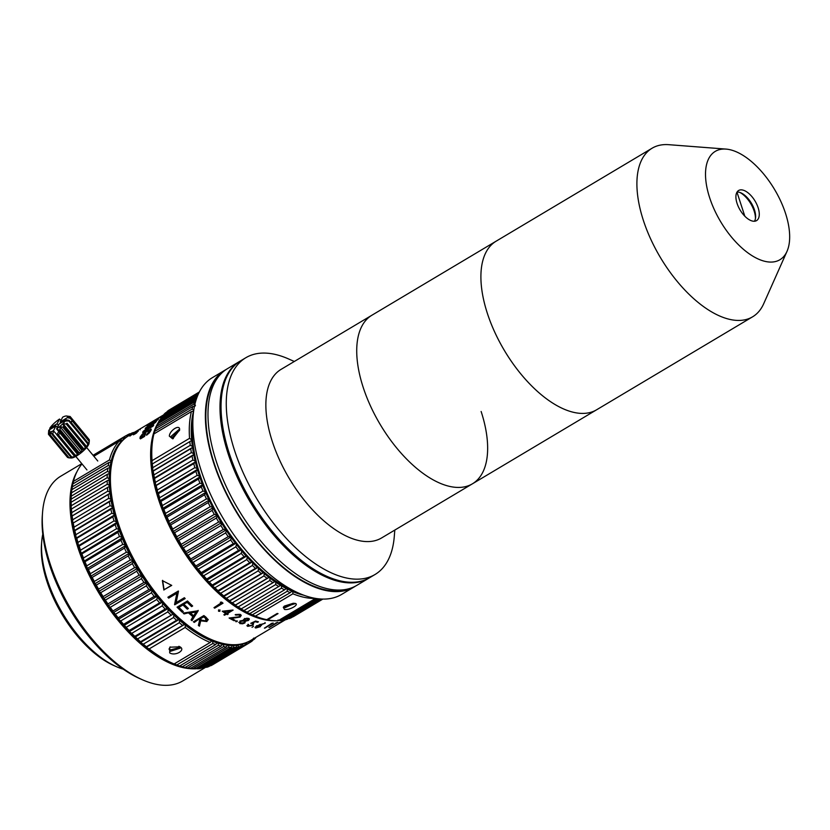 <?xml version="1.0" encoding="UTF-8"?>
<svg xmlns="http://www.w3.org/2000/svg" width="830" height="830" viewBox="0 0 830 830"><rect width="100%" height="100%" fill="white"/><g stroke="black" fill="none" stroke-linecap="round" stroke-linejoin="round"><path stroke-width="1.25" d="M210.291 639.079A118.472 58.961 -120.8 0 1 209.969 638.934A118.472 58.961 -120.8 0 1 118.213 523.813A118.472 58.961 -120.8 0 1 110.629 472.26A118.472 58.961 -120.8 0 1 110.66 471.907M139.99 428.975L143.694 426.776A119.167 59.314 59.2 0 0 143.134 427.128L128.878 435.594A119.167 59.314 59.2 0 0 110.681 471.554A119.167 59.314 59.2 0 0 118.317 523.419A119.167 59.314 59.2 0 0 210.623 639.225A119.167 59.314 59.2 0 0 250.899 640.324L278.558 623.849M225.802 613.64L223.872 614.791A119.167 59.314 59.2 0 0 224.536 615.227L226.466 614.076A119.167 59.314 59.2 0 0 227.327 614.625L228.188 614.117A119.167 59.314 59.2 0 1 227.327 613.567L233.106 610.123A119.167 59.314 59.2 0 1 232.971 610.029L222.253 611.233A119.167 59.314 59.2 0 0 225.802 613.64L225.76 613.09A118.472 58.961 59.2 0 1 222.907 611.171M229.09 611.108L230.242 610.424L224.401 611.098A118.472 58.961 59.2 0 0 225.096 611.565M224.287 614.542A118.472 58.961 59.2 0 0 224.494 614.677L226.424 613.526A118.472 58.961 59.2 0 0 227.285 614.076L227.71 613.816M232.11 610.133L227.285 613.017A118.472 58.961 59.2 0 0 227.752 613.318M219.929 609.884L219.857 610.755L218.539 610.714L218.612 609.853M218.612 610.372L219.94 610.413L219.857 611.285L218.539 611.243L218.612 610.372M220.915 602.186A118.472 58.961 59.2 0 0 221.517 602.663L221.143 602.891M214.379 607.415A118.472 58.961 59.2 0 0 214.69 607.664L222.668 602.902M221.496 603.171A119.167 59.314 59.2 0 1 220.344 602.248L221.641 602.092A119.167 59.314 59.2 0 0 223.021 603.192L214.669 608.172A119.167 59.314 59.2 0 1 213.995 607.643L221.517 602.663M240.098 617.064L231.539 618.412A119.167 59.314 59.2 0 0 234.963 620.228L234.112 620.736A119.167 59.314 59.2 0 1 229.101 618.018L239.372 616.763L239.476 614.916L235.834 615.113A119.167 59.314 59.2 0 1 235.17 614.74L240.368 614.418L241.24 615.404L240.098 617.064L240.005 616.483L239.175 616.877M241.136 615.113L240.005 616.483M231.539 618.412L231.466 617.842M231.508 617.862A118.472 58.961 59.2 0 0 232.39 618.35M239.995 615.362L239.393 614.335L235.762 614.542A118.472 58.961 59.2 0 1 235.668 614.49M229.931 617.966A118.472 58.961 59.2 0 0 234.008 620.155L234.382 619.927M239.476 614.916L239.393 614.335M235.834 615.113L235.762 614.542M235.917 620.996L235.824 621.701L235.917 620.996L237.214 620.871L237.131 621.566L235.824 621.701L235.72 621.11M245.628 620.612L244.871 622.967L242.599 623.787L239.787 623.579L239.922 620.985L243.636 620.249L244.362 618.734L248.616 618.36L249.394 619.107L248.471 620.456L248.191 619.927M249.259 618.817L248.326 619.854M240.648 623.071L244.217 622.728L244.228 620.985L240.555 621.286L240.648 623.071M244.767 621.338L243.636 620.238M240.513 622.469L240.555 621.286M244.093 620.384L244.228 620.985M244.995 619.024L245.068 620.466L247.859 620.197L247.724 618.858L244.995 619.024M244.871 618.433L244.933 619.865M247.724 619.595L246.946 618.08M242.453 623.185L238.76 622.355M245.576 620.508L244.643 622.407M243.636 620.249L243.512 619.647M279.461 623.309L285.364 619.782L280.042 622.936L279.679 622.344M280.53 622.625L281.266 622.147M280.032 622.905L279.191 623.444L278.828 622.853M279.191 623.444L285.312 619.803M281.412 622.095L281.059 621.494M276.432 623.05A119.167 59.314 59.2 0 1 275.55 623.216L276.743 622.645A119.167 59.314 59.2 0 0 277.801 622.438L269.439 627.418A119.167 59.314 59.2 0 1 268.93 627.522L276.328 622.842M271.908 623.672A119.167 59.314 59.2 0 1 270.974 623.724L272.188 623.195A119.167 59.314 59.2 0 0 273.309 623.112L264.946 628.092A119.167 59.314 59.2 0 1 264.407 628.134L271.784 623.372M259.697 624.886L260.475 625.779L259.479 624.865L265.247 623.174L260.143 624.98L259.925 624.347M260.143 624.98L261.564 625.343M260.682 624.388L260.361 626.692L255.765 628.009L255.121 627.273M260.911 625.021L260.361 626.692M259.479 624.865L256.314 626.193L255.765 628.009L255.08 627.636M259.738 626.671L259.925 625.509L256.875 626.308L256.657 627.501L259.738 626.671M255.91 626.463L256.657 627.501M256.657 625.685L256.875 626.308M256.273 627.387L255.547 627.376M265.247 623.174L265.019 622.542M246.998 625.799L247.745 626.36L247.983 624.316A119.167 59.314 59.2 0 0 248.616 624.513L248.647 625.862L252.507 625.052L252.694 623.517L250.733 623.33L255.63 621.048A119.167 59.314 59.2 0 0 258.452 621.805L257.591 622.313A119.167 59.314 59.2 0 1 255.256 621.701L252.683 622.905L253.658 623.04L253.088 625.218L247.745 626.36L246.998 625.457M171.53 585.306L164.091 589.736L162.618 580.357M163.894 590.068L162.39 580.647L171.737 585.399L164.091 589.736M178.492 591.199L176.147 602.611L184.364 597.714A119.167 59.314 59.2 0 0 185.173 598.565L174.736 604.79A119.167 59.314 59.2 0 1 174.549 604.593L176.873 593.253L168.677 598.139A119.167 59.314 59.2 0 1 167.888 597.237L178.336 591.012A119.167 59.314 59.2 0 0 178.492 591.199M168.2 597.04A118.472 58.961 59.2 0 0 168.832 597.766L176.873 593.253M184.966 598.347L174.85 604.375A118.472 58.961 59.2 0 1 174.674 604.178L177.039 592.879M184.032 604.333A119.167 59.314 59.2 0 0 188.379 608.535L187.31 609.178A119.167 59.314 59.2 0 1 182.963 604.966L178.938 607.363A119.167 59.314 59.2 0 0 183.295 611.575L182.216 612.208A119.167 59.314 59.2 0 1 177.049 607.176L187.497 600.951A119.167 59.314 59.2 0 0 192.664 605.983L191.595 606.626A119.167 59.314 59.2 0 1 187.248 602.414L184.136 603.898A118.472 58.961 59.2 0 0 184.364 604.126M177.392 606.979A118.472 58.961 59.2 0 0 182.299 611.752L183.025 611.326M188.109 608.286L187.383 608.722A118.472 58.961 59.2 0 1 183.067 604.541L179.041 606.938A118.472 58.961 59.2 0 0 179.28 607.166M192.394 605.734L191.668 606.17A118.472 58.961 59.2 0 1 187.352 601.989L184.136 603.898M188.887 612.716L184.073 613.92A119.167 59.314 59.2 0 1 183.171 613.09L198.007 610.776A119.167 59.314 59.2 0 0 198.131 610.88L191.989 620.653A119.167 59.314 59.2 0 1 191.076 619.927L193.079 616.306A118.472 58.961 59.2 0 1 188.887 612.716L184.136 613.453A118.472 58.961 59.2 0 1 183.658 613.017M188.825 613.183A119.167 59.314 59.2 0 0 193.048 616.804M195.735 612.084L190.412 612.467A118.472 58.961 59.2 0 0 190.859 612.872M191.294 619.574A118.472 58.961 59.2 0 0 192.01 620.145L198.173 610.392M208.164 619.471L206.929 620.996L200.808 620.321L199.418 626.173L200.808 620.321M194.262 622.427L199.096 619.035L194.262 622.427A119.167 59.314 59.2 0 1 193.421 621.784L203.869 615.559A119.167 59.314 59.2 0 0 205.747 616.981L208.195 619.74L206.929 620.996M199.657 619.989L198.38 625.447A119.167 59.314 59.2 0 0 199.418 626.173M206.794 619.585L205.394 617.634A118.472 58.961 59.2 0 1 203.651 616.327L200.538 618.692M199.096 619.035A118.472 58.961 59.2 0 0 199.771 619.553M198.495 625.011A118.472 58.961 59.2 0 0 199.397 625.633M206.95 621.535L200.808 620.85M199.086 619.553A119.167 59.314 59.2 0 0 199.771 620.072M253.42 626.474L252.03 627.304L253.42 626.474M248.471 620.456L245.711 621.11M279.451 620.404A119.167 59.314 -120.8 0 1 278.475 620.529M275.218 620.757A119.167 59.314 -120.8 0 1 158.53 499.453A119.167 59.314 -120.8 0 1 158.385 422.325M151.911 447.318A118.472 58.961 59.2 0 0 159.474 499.224A118.472 58.961 59.2 0 0 251.552 614.49M247.247 612.063L247.61 612.602A119.167 59.314 -120.8 0 0 251.874 614.625A119.167 59.314 -120.8 0 0 252.32 614.823L290.22 592.651A120.568 60.009 -120.8 0 1 287.242 591.251L249.747 613.598A120.568 60.009 59.2 0 0 252.725 614.999A118.472 58.961 59.2 0 0 253.202 615.186L255.401 616.151A120.568 60.009 59.2 0 0 266.752 619.688L277.199 613.463A120.568 60.009 59.2 0 0 278.04 613.629L267.592 619.854A120.568 60.009 59.2 0 0 278.081 620.757L315.576 598.409A120.568 60.009 -120.8 0 1 292.897 593.792L292.803 591.614A119.167 59.314 59.2 0 0 303.853 595.235M153.872 474.936L191.367 452.589A120.568 60.009 -120.8 0 1 190.724 448.76L153.228 471.108A120.568 60.009 59.2 0 0 153.872 474.936L154.546 478.464A120.568 60.009 59.2 0 0 155.407 482.386L192.902 460.038A120.568 60.009 -120.8 0 1 192.041 456.106L154.546 478.464M148.176 425.572L147.999 425.313A119.167 59.314 59.2 0 0 147.169 426.174L157.617 419.949A119.167 59.314 59.2 0 1 158.437 419.088L147.927 425.385M147.024 425.686L147.346 426.309M139.793 429.183L140.166 429.774L139.793 429.183L131.368 434.982C129.366 436.113 128.847 436.238 129.843 435.377L134.792 432.139A119.167 59.314 59.2 0 0 134.284 432.503L139.284 429.546A119.167 59.314 59.2 0 1 139.793 429.183M135.446 433.644L135.051 433.063L138.33 431.081A119.167 59.314 59.2 0 0 137.884 431.538L134.74 433.385L135.134 433.955M136.577 432.99L133.433 434.827A119.167 59.314 59.2 0 1 133.723 434.484L137.002 432.492A119.167 59.314 59.2 0 0 136.577 432.99M154.463 421.578L154.079 420.986L149.981 423.487A119.167 59.314 59.2 0 0 149.099 424.255L161.342 416.515A119.167 59.314 59.2 0 1 163.489 414.99L153.052 421.215A119.167 59.314 59.2 0 0 152.077 421.868L156.413 419.285A119.167 59.314 59.2 0 0 155.2 420.188L154.079 420.986M155.573 420.769L155.2 420.188M157.098 419.845L156.714 419.254L159.962 417.334A119.167 59.314 59.2 0 1 161.124 416.473L157.814 418.455A119.167 59.314 59.2 0 0 156.714 419.254M160.346 417.926L159.962 417.334M155.407 421.069L155.023 420.488M145.188 428.529L152.834 423.974L143.289 431.278A119.167 59.314 59.2 0 0 142.625 432.368L153.062 426.143A119.167 59.314 59.2 0 1 153.726 425.064L146.09 429.598L155.635 422.314A119.167 59.314 59.2 0 1 156.393 421.35L145.956 427.575A119.167 59.314 59.2 0 0 145.188 428.529M153.249 424.535L152.834 423.974L153.239 424.545M153.654 423.788L152.99 424.182M146.993 429.764L150.894 426.745M146.516 430.137L146.09 429.598M146.267 429.826L144.223 431.413M143.704 431.818L143.289 431.278M149.711 430.978L150.064 431.704L149.089 433.136L147.47 434.474L147.035 433.976A119.167 59.314 59.2 0 0 146.547 435.242L149.317 432.918L151.039 430.345L150.832 428.986L151.268 429.504L145.489 432.461M142.853 434.547L142.418 434.028L140.228 436.891L139.959 438.385L140.633 438.769L144.544 436.435A119.167 59.314 59.2 0 1 145.665 433.644L144.358 434.422A119.167 59.314 59.2 0 0 143.735 435.926L141.401 436.902L143.019 434.277L147.543 431.237L149.39 430.448L149.628 431.195L147.035 433.976M146.371 431.901L145.935 431.382L142.418 434.028M151.185 429.141L145.935 431.382M145.229 434.671L144.794 434.93A118.472 58.961 59.2 0 0 144.171 436.424L142.086 437.669L142.054 436.57M141.94 435.491L140.405 438.883M154.048 420.592L155.438 419.762M163.116 415.187L141.37 428.156M129.843 435.377L130.217 435.968M134.792 432.139L135.166 432.741M134.284 432.503L134.647 433.094M201.856 620.207L206.11 620.944L205.394 618.153A119.167 59.314 59.2 0 1 203.641 616.846L200.155 618.921L201.856 620.207M230.284 610.973L224.432 611.637A119.167 59.314 59.2 0 0 226.652 613.131L230.284 610.973M190.35 612.945A119.167 59.314 59.2 0 0 193.681 615.798L196.025 612.032L190.35 612.945M369.277 577.919A126.181 62.8 -120.8 0 1 368.759 578.24A126.181 62.8 -120.8 0 1 228.375 454.456A126.181 62.8 -120.8 0 1 239.559 361.465A126.181 62.8 -120.8 0 1 240.088 361.164M239.559 361.465L227.544 368.624A126.181 62.8 59.2 0 0 216.36 461.615A126.181 62.8 59.2 0 0 356.755 585.399L368.759 578.24M348.652 588.812A125.475 62.458 -120.8 0 1 214.171 463.254A125.475 62.458 -120.8 0 1 220.687 374.133M355.427 586.146A126.181 62.8 -120.8 0 1 354.14 586.955A126.181 62.8 -120.8 0 1 213.746 463.171A126.181 62.8 -120.8 0 1 224.94 370.18A126.181 62.8 -120.8 0 1 226.258 369.433M224.94 370.18L212.397 377.65A126.181 62.8 59.2 0 0 193.141 415.726A126.181 62.8 59.2 0 0 201.213 470.641A126.181 62.8 59.2 0 0 298.956 593.253A126.181 62.8 59.2 0 0 341.607 594.425L354.14 586.955M298.956 593.253L291.87 590.13A118.472 58.961 -120.8 0 1 200.103 475.009A118.472 58.961 -120.8 0 1 192.519 423.445L193.141 415.726M123.857 539.874A52.529 26.145 -120.8 0 1 124.417 540.32M156.673 594.436A52.529 26.145 -120.8 0 1 156.797 595.131M293.146 616.773A120.568 60.009 59.2 0 0 293.924 616.317L322.829 599.094L292.917 616.742M321.967 599.063L289.172 618.609A120.568 60.009 59.2 0 0 291.288 617.717L322.548 599.084M288.487 618.506L289.172 618.609M320.027 598.959L284.898 619.896A120.568 60.009 59.2 0 0 287.17 619.294L321.169 599.032M283.819 619.678L284.898 619.896M317.195 598.648L280.343 620.612A120.568 60.009 59.2 0 0 282.76 620.311L318.782 598.845M278.009 620.041L280.343 620.612M247.61 612.602L249.747 613.598M243.999 610.517A120.568 60.009 59.2 0 0 247.018 612.198L284.524 589.85A120.568 60.009 -120.8 0 1 281.495 588.169L243.999 610.517L241.914 609.479A119.167 59.314 -120.8 0 0 246.697 612.135L247.018 612.198M238.189 606.927A120.568 60.009 59.2 0 0 241.24 608.878L278.735 586.52A120.568 60.009 -120.8 0 1 275.685 584.569L238.189 606.927L236.166 605.848A119.167 59.314 -120.8 0 0 240.991 608.929L241.24 608.878M232.338 602.829A120.568 60.009 59.2 0 0 235.409 605.039L272.904 582.691A120.568 60.009 -120.8 0 1 269.843 580.481L232.338 602.829L230.387 601.719A119.167 59.314 -120.8 0 0 235.232 605.215L236.166 605.848M226.497 598.254A120.568 60.009 59.2 0 0 229.557 600.713L267.063 578.365A120.568 60.009 -120.8 0 1 263.992 575.906L226.497 598.254L224.619 597.133A119.167 59.314 -120.8 0 0 229.454 601.013L230.387 601.719M220.687 593.232A120.568 60.009 59.2 0 0 223.727 595.919L261.222 573.572A120.568 60.009 -120.8 0 1 258.182 570.884L220.687 593.232L218.871 592.101A119.167 59.314 -120.8 0 0 223.685 596.355L224.619 597.133M214.929 587.785A120.568 60.009 59.2 0 0 217.937 590.69L255.433 568.342A120.568 60.009 -120.8 0 1 252.434 565.438L214.929 587.785L213.206 586.654A119.167 59.314 -120.8 0 0 217.958 591.251L218.871 592.101M217.937 590.69L217.958 591.251M209.274 581.944A120.568 60.009 59.2 0 0 212.231 585.057L249.726 562.699A120.568 60.009 -120.8 0 1 246.769 559.586L209.274 581.944L207.625 580.813A119.167 59.314 -120.8 0 0 212.293 585.741L213.206 586.654M212.231 585.057L212.293 585.741M203.734 575.73A120.568 60.009 59.2 0 0 206.618 579.029L244.113 556.681A120.568 60.009 -120.8 0 1 241.229 553.382L203.734 575.73L202.167 574.619A119.167 59.314 -120.8 0 0 206.732 579.838L207.625 580.813M206.618 579.029L206.732 579.838M198.339 569.183A120.568 60.009 59.2 0 0 201.151 572.659L238.646 550.311A120.568 60.009 -120.8 0 1 235.834 546.835L198.339 569.183L196.866 568.104A119.167 59.314 -120.8 0 0 201.306 573.592L202.167 574.619M201.151 572.659L201.306 573.592M193.131 562.346A120.568 60.009 59.2 0 0 195.839 565.967L233.334 543.619A120.568 60.009 -120.8 0 1 230.626 539.998L193.131 562.346L191.751 561.298A119.167 59.314 -120.8 0 0 196.025 567.025L196.866 568.104M195.839 565.967L196.025 567.025M188.12 555.239A120.568 60.009 59.2 0 0 190.724 558.995L228.219 536.647A120.568 60.009 -120.8 0 1 225.625 532.891L188.12 555.239L186.833 554.243A119.167 59.314 -120.8 0 0 190.942 560.177L191.751 561.298M190.724 558.995L190.942 560.177M183.357 547.914A120.568 60.009 59.2 0 0 185.827 551.784L223.322 529.426A120.568 60.009 -120.8 0 1 220.853 525.556L183.357 547.914L182.154 546.97A119.167 59.314 -120.8 0 0 186.065 553.081L186.833 554.243M185.827 551.784L186.065 553.081M178.834 540.392A120.568 60.009 59.2 0 0 181.168 544.356L218.674 522.008A120.568 60.009 -120.8 0 1 216.34 518.045L178.834 540.392L177.734 539.51A119.167 59.314 -120.8 0 0 181.428 545.777L182.154 546.97M181.168 544.356L181.428 545.777M174.611 532.736A120.568 60.009 59.2 0 0 176.79 536.771L214.285 514.413A120.568 60.009 -120.8 0 1 212.107 510.388L174.611 532.736L173.605 531.926A119.167 59.314 -120.8 0 0 177.049 538.297L177.734 539.51M176.79 536.771L177.049 538.297M170.679 524.965A120.568 60.009 59.2 0 0 172.702 529.052L210.198 506.705A120.568 60.009 -120.8 0 1 208.174 502.617L170.679 524.965L169.766 524.238A119.167 59.314 -120.8 0 0 172.962 530.692L173.605 531.926M172.702 529.052L172.962 530.692M167.079 517.132A120.568 60.009 59.2 0 0 168.926 521.25L206.421 498.903A120.568 60.009 -120.8 0 1 204.574 494.784L167.079 517.132L166.259 516.488A119.167 59.314 -120.8 0 0 169.185 522.983L169.766 524.238M168.926 521.25L169.185 522.983M163.821 509.278A120.568 60.009 59.2 0 0 165.481 513.397L202.987 491.049A120.568 60.009 -120.8 0 1 201.317 486.93L163.821 509.278L163.095 508.728A119.167 59.314 -120.8 0 0 165.73 515.233L166.259 516.488M165.481 513.397L165.73 515.233M160.927 501.445A120.568 60.009 59.2 0 0 162.4 505.553L199.895 483.195A120.568 60.009 -120.8 0 1 198.422 479.097L160.927 501.445L160.294 500.988A119.167 59.314 -120.8 0 0 162.618 507.472L163.095 508.728M162.4 505.553L162.618 507.472M158.406 493.674A120.568 60.009 59.2 0 0 159.682 497.741L197.177 475.383A120.568 60.009 -120.8 0 1 195.901 471.315L158.406 493.674L157.866 493.311A119.167 59.314 -120.8 0 0 159.568 498.83L160.294 500.988M156.279 485.996A120.568 60.009 59.2 0 0 157.347 490.001L194.843 467.653A120.568 60.009 -120.8 0 1 193.774 463.648L155.822 485.747A119.167 59.314 -120.8 0 0 157.503 492.086L157.866 493.311M157.347 490.001L157.503 492.086M155.407 482.386L155.532 484.544A119.167 59.314 -120.8 0 1 154.173 478.329M153.944 477.146A119.167 59.314 -120.8 0 1 152.938 471.087L153.228 471.108M152.326 463.97A120.568 60.009 59.2 0 0 152.751 467.684L190.246 445.337A120.568 60.009 -120.8 0 1 189.831 441.622L152.108 464.074A119.167 59.314 -120.8 0 0 152.772 469.946L152.938 471.087M152.751 467.684L152.772 469.946M179.384 430.189L172.318 437.296L172.505 438.541M179.488 430.625L178.948 429.546L171.156 436.321L171.8 438.199L173.325 438.593M169.33 436.144C169.6 430.127 180.463 423.653 179.56 430.054L172.661 438.821L169.33 436.144M189.551 438.323A120.568 60.009 -120.8 0 1 191.398 411.597L153.903 433.945A120.568 60.009 59.2 0 0 152.056 445.565A120.568 60.009 59.2 0 0 152.046 460.671L189.551 438.323L192.114 440.222L152.108 464.074M152.046 460.671L152.015 462.974A119.167 59.314 -120.8 0 1 151.942 446.965L152.056 445.565M191.398 411.597L193.566 411.058A119.167 59.314 59.2 0 0 191.606 439.371M152.015 462.974L152.533 463.814M189.831 441.622L191.699 440.481A119.167 59.314 59.2 0 0 192.363 446.343L190.246 445.337M192.363 446.343L192.902 447.173L153.311 470.766M190.724 448.76L192.529 447.495A119.167 59.314 59.2 0 0 193.535 453.554L191.367 452.589M193.535 453.554L194.096 454.352L154.515 477.945M192.041 456.106L193.763 454.726A119.167 59.314 59.2 0 0 195.112 460.94L192.902 460.038M155.532 484.544L155.822 485.747M195.112 460.94L195.704 461.708L156.113 485.311M193.774 463.648L195.403 462.154A119.167 59.314 59.2 0 0 197.094 468.494L194.843 467.653M197.094 468.494L197.706 469.23L158.115 492.823M195.901 471.315L197.447 469.718A119.167 59.314 59.2 0 0 199.459 476.15L197.177 475.383M199.459 476.15L200.092 476.845L160.501 500.438M198.422 479.097L199.885 477.395A119.167 59.314 59.2 0 0 202.209 483.88L199.895 483.195M200.092 476.845L199.885 477.395M202.209 483.88L202.852 484.533L163.261 508.126M201.317 486.93L202.686 485.135A119.167 59.314 59.2 0 0 205.311 491.64L202.987 491.049M202.852 484.533L202.686 485.135M205.311 491.64L205.965 492.252L166.374 515.845M204.574 494.784L205.85 492.896A119.167 59.314 59.2 0 0 208.766 499.39L206.421 498.903M205.965 492.252L205.85 492.896M208.766 499.39L209.43 499.961L169.839 523.554M208.174 502.617L209.357 500.635A119.167 59.314 59.2 0 0 212.553 507.099L210.198 506.705M209.43 499.961L209.357 500.635M212.553 507.099L213.206 507.607L173.626 531.2M212.107 510.388L213.186 508.334A119.167 59.314 59.2 0 0 216.64 514.704L214.285 514.413M213.206 507.607L213.186 508.334M216.64 514.704L217.294 515.16L177.713 538.753M216.34 518.045L217.325 515.918A119.167 59.314 59.2 0 0 221.019 522.184L218.674 522.008M217.294 515.16L217.325 515.918M221.019 522.184L221.672 522.578L182.081 546.182M220.853 525.556L221.745 523.377A119.167 59.314 59.2 0 0 225.656 529.488L223.322 529.426M221.672 522.578L221.745 523.377M225.656 529.488L226.3 529.831L186.709 553.423M225.625 532.891L226.424 530.65A119.167 59.314 59.2 0 0 230.522 536.585L228.219 536.647M226.3 529.831L226.424 530.65M230.522 536.585L231.165 536.865L191.574 560.468M230.626 539.998L231.331 537.705A119.167 59.314 59.2 0 0 235.616 543.432L233.334 543.619M231.165 536.865L231.331 537.705M235.616 543.432L196.648 567.253M235.834 546.835L236.457 544.511A119.167 59.314 59.2 0 0 240.887 550L238.646 550.311M236.239 543.65L236.457 544.511M240.887 550L201.908 573.748M241.229 553.382L241.758 551.027A119.167 59.314 59.2 0 0 246.323 556.245L244.113 556.681M241.499 550.155L241.758 551.027M246.323 556.245L207.324 579.931M246.769 559.586L247.216 557.221A119.167 59.314 59.2 0 0 251.884 562.138L249.726 562.699M246.904 556.339L247.216 557.221M251.884 562.138L212.854 585.773M252.434 565.438L252.787 563.062A119.167 59.314 59.2 0 0 257.539 567.658L255.433 568.342M252.445 562.169L252.787 563.062M257.539 567.658L218.487 591.219M258.182 570.884L258.462 568.509A119.167 59.314 59.2 0 0 263.276 572.752L261.222 573.572M258.078 567.616L258.462 568.509M263.276 572.752L224.193 596.251M263.992 575.906L264.199 573.54A119.167 59.314 59.2 0 0 269.045 577.421L267.063 578.365M263.774 572.659L264.199 573.54M269.045 577.421L229.931 600.858M269.843 580.481L269.978 578.126A119.167 59.314 59.2 0 0 274.823 581.623L272.904 582.691M269.511 577.255L269.978 578.126M274.823 581.623L235.668 604.987M275.685 584.569L275.757 582.255A119.167 59.314 59.2 0 0 280.582 585.337L278.735 586.52M275.259 581.394L275.757 582.255M280.582 585.337L281.505 585.887A119.167 59.314 59.2 0 0 286.288 588.543L284.524 589.85M241.457 608.743L241.914 609.479M281.495 588.169L281.505 585.887M286.288 588.543L287.201 589.01A119.167 59.314 59.2 0 0 291.911 591.23L290.22 592.651M287.242 591.251L287.201 589.01M291.911 591.23L292.803 591.614M292.897 593.792L255.401 616.151M266.679 619.657L267.592 619.854M267.519 619.823L277.946 613.609M294.743 603.337C300.367 604.053 289.535 610.527 284.514 609.438L283.279 607.259L295.48 603.566M283.86 606.533L285.064 607.695L294.505 603.296M284.348 606.087L293.426 603.213M159.879 499.743A119.167 59.314 -120.8 0 1 159.568 498.83M170.741 409.065L199.366 391.957M199.325 392.03L169.019 410.103A120.568 60.009 59.2 0 0 167.162 411.462L199.138 392.403M167.162 411.462L166.975 411.981M198.847 392.974L165.564 412.821A120.568 60.009 59.2 0 0 163.894 414.45L198.432 393.877M163.894 414.45L163.593 415.394M197.965 394.904L162.472 416.058A120.568 60.009 59.2 0 0 160.989 417.967L197.405 396.273M160.989 417.967L160.356 420.291M196.855 397.695L159.744 419.824A120.568 60.009 59.2 0 0 158.457 421.993L195.963 399.635A120.568 60.009 -120.8 0 1 196.523 398.649M158.457 421.993L157.918 424.338M194.894 401.72L157.399 424.068A120.568 60.009 59.2 0 0 156.32 426.485L193.826 404.137A120.568 60.009 -120.8 0 1 194.894 401.72L195.59 401.627M195.455 405.258L193.826 404.137M156.32 426.485L155.864 428.851M192.944 406.441L155.449 428.788A120.568 60.009 59.2 0 0 154.588 431.434L192.083 409.086A120.568 60.009 -120.8 0 1 192.944 406.441L195.154 406.026M154.588 431.434L154.214 433.82M193.795 410.217L192.083 409.086M255.899 637.347L255.765 637.751A120.568 60.009 -120.8 0 1 254.094 639.38L252.673 640.221M254.094 639.38L253.845 638.042M253.306 638.498L252.486 640.729A120.568 60.009 -120.8 0 1 250.629 642.078L248.886 643.115M250.629 642.078L250.37 640.625M210.799 665.712A120.568 60.009 59.2 0 0 212.833 664.643L248.865 643.167A120.568 60.009 -120.8 0 1 246.832 644.225L210.374 665.65M249.778 640.967L248.865 643.167M246.832 644.225L246.572 642.669A119.167 59.314 59.2 0 0 249.778 640.999M245.929 642.7L244.923 645.055A120.568 60.009 -120.8 0 1 242.723 645.833L206.691 667.31A120.568 60.009 59.2 0 0 208.88 666.542L244.923 645.055M205.83 667.154L206.691 667.31M242.723 645.833L242.464 644.163A119.167 59.314 59.2 0 0 245.929 642.949M202.292 668.347A120.568 60.009 59.2 0 0 204.637 667.87L240.669 646.394A120.568 60.009 -120.8 0 1 238.324 646.871L202.292 668.347L201.057 668.067M241.8 643.904L240.669 646.394M238.324 646.871L238.075 645.107A119.167 59.314 59.2 0 0 241.779 644.36M238.075 645.107L237.473 644.578M237.411 644.578L236.135 647.161A120.568 60.009 -120.8 0 1 233.655 647.338L197.623 668.814A120.568 60.009 59.2 0 0 200.103 668.638L236.135 647.161M195.299 668.202L197.623 668.814M233.655 647.338L233.417 645.481A119.167 59.314 59.2 0 0 237.339 645.201M233.417 645.481L232.774 644.858L231.352 647.359A120.568 60.009 -120.8 0 1 228.748 647.234L192.705 668.71A120.568 60.009 59.2 0 0 195.32 668.835L231.352 647.359M190.402 668.015L192.705 668.71M228.748 647.234L228.53 645.284A119.167 59.314 59.2 0 0 232.649 645.481M228.53 645.284L227.897 644.62L226.331 646.985A120.568 60.009 -120.8 0 1 223.612 646.56L187.58 668.036A120.568 60.009 59.2 0 0 190.298 668.461L226.331 646.985M185.308 667.258L187.58 668.036M223.612 646.56L223.426 644.537A119.167 59.314 59.2 0 0 227.721 645.201M223.426 644.537L222.803 643.821L221.112 646.041A120.568 60.009 -120.8 0 1 218.3 645.315L182.258 666.801A120.568 60.009 59.2 0 0 185.069 667.517L221.112 646.041M179.944 665.847L182.258 666.801M218.3 645.315L218.145 643.219A119.167 59.314 59.2 0 0 222.585 644.36M218.145 643.219L217.543 642.472L215.707 644.526A120.568 60.009 -120.8 0 1 212.812 643.52L176.78 664.996A120.568 60.009 59.2 0 0 179.674 666.013L215.707 644.526M174.373 663.803L176.78 664.996M212.812 643.52L212.698 641.351A119.167 59.314 59.2 0 0 217.273 642.96M212.698 641.351L212.117 640.573L210.156 642.472A120.568 60.009 -120.8 0 1 185.173 627.459L149.141 648.946A120.568 60.009 59.2 0 0 172.526 663.263A120.568 60.009 59.2 0 0 174.124 663.948L210.156 642.472M72.812 483.973A120.568 60.009 59.2 0 0 72.241 486.93L108.284 465.454A120.568 60.009 -120.8 0 1 108.844 462.497L72.812 483.973M108.844 462.497L110.992 461.916A119.167 59.314 59.2 0 0 110.1 466.585L108.284 465.454M107.516 471.378A120.568 60.009 -120.8 0 1 107.869 468.224L71.826 489.7A120.568 60.009 59.2 0 0 71.484 492.854L107.516 471.378L109.415 472.498A119.167 59.314 59.2 0 1 109.965 467.508L110.1 466.585M107.869 468.224L109.965 467.508M71.276 495.801A120.568 60.009 59.2 0 0 71.152 499.131L107.184 477.655A120.568 60.009 -120.8 0 1 107.309 474.314L71.224 496.205A119.167 59.314 -120.8 0 0 71.027 501.476L71.152 499.131M107.309 474.314L109.342 473.484A119.167 59.314 59.2 0 0 109.155 478.754L107.184 477.655M107.278 484.264A120.568 60.009 -120.8 0 1 107.174 480.757L71.141 502.233A120.568 60.009 59.2 0 0 71.235 505.74L107.278 484.264L109.301 485.332A119.167 59.314 59.2 0 1 109.145 479.792L109.155 478.754M107.174 480.757L109.145 479.792M71.432 508.987A120.568 60.009 59.2 0 0 71.754 512.639L107.786 491.163A120.568 60.009 -120.8 0 1 107.464 487.511L71.245 509.143A119.167 59.314 -120.8 0 0 71.754 514.911L71.754 512.639M107.464 487.511L109.373 486.422A119.167 59.314 59.2 0 0 109.882 492.19L107.786 491.163M108.73 498.311A120.568 60.009 -120.8 0 1 108.18 494.535L72.148 516.011A120.568 60.009 59.2 0 0 72.687 519.788L108.73 498.311L110.867 499.297A119.167 59.314 59.2 0 1 110.017 493.321L109.882 492.19M108.18 494.535L110.017 493.321M73.279 523.274A120.568 60.009 59.2 0 0 74.046 527.164L110.079 505.678A120.568 60.009 -120.8 0 1 109.321 501.797L72.947 523.191L111.428 500.106L110.867 499.297M109.321 501.797L111.064 500.469A119.167 59.314 59.2 0 0 112.268 506.611L110.079 505.678M111.843 513.231A120.568 60.009 -120.8 0 1 110.867 509.257L74.835 530.733A120.568 60.009 59.2 0 0 75.81 534.707L111.843 513.231L114.073 514.102A119.167 59.314 59.2 0 1 112.538 507.804L112.268 506.611M110.867 509.257L112.538 507.804M116.273 521.707L114.001 520.918A120.568 60.009 -120.8 0 1 112.818 516.872L114.405 515.316A119.167 59.314 59.2 0 0 116.273 521.707L116.667 522.952A119.167 59.314 59.2 0 0 118.856 529.416L116.553 528.7A120.568 60.009 -120.8 0 1 115.173 524.612L116.667 522.952M81.869 553.901A120.568 60.009 59.2 0 0 83.446 558.019L119.489 536.543A120.568 60.009 -120.8 0 1 117.902 532.424L81.869 553.901L81.184 553.392L119.489 530.09L118.856 529.416M117.902 532.424L119.313 530.661A119.167 59.314 59.2 0 0 121.813 537.166L119.489 536.543M122.778 544.397A120.568 60.009 -120.8 0 1 121.004 540.278L84.971 561.754A120.568 60.009 59.2 0 0 86.735 565.873L122.778 544.397L125.112 544.926A119.167 59.314 59.2 0 1 122.321 538.421L121.813 537.166M121.004 540.278L122.321 538.421M88.426 569.598A120.568 60.009 59.2 0 0 90.366 573.696L126.399 552.22A120.568 60.009 -120.8 0 1 124.459 548.122L88.426 569.598L87.638 568.239L125.766 545.518L125.112 544.926M124.459 548.122L125.683 546.182A119.167 59.314 59.2 0 0 128.754 552.655L126.399 552.22M130.362 559.98A120.568 60.009 -120.8 0 1 128.245 555.924L92.213 577.4A120.568 60.009 59.2 0 0 94.319 581.457L130.362 559.98L132.707 560.312A119.167 59.314 59.2 0 1 129.366 553.901L128.754 552.655M128.245 555.924L129.366 553.901M96.311 585.109A120.568 60.009 59.2 0 0 98.573 589.103L134.616 567.627A120.568 60.009 -120.8 0 1 132.344 563.632L96.311 585.109L95.243 583.521L133.371 560.8L132.707 560.312M132.344 563.632L133.371 561.537A119.167 59.314 59.2 0 0 136.96 567.855L134.616 567.627M139.15 575.128A120.568 60.009 -120.8 0 1 136.743 571.216L100.7 592.693A120.568 60.009 59.2 0 0 103.117 596.604L139.15 575.128L141.484 575.242A119.167 59.314 59.2 0 1 137.676 569.058L136.96 567.855M136.743 571.216L137.676 569.058M105.358 600.111A120.568 60.009 59.2 0 0 107.91 603.918L143.943 582.442A120.568 60.009 -120.8 0 1 141.401 578.635L105.358 600.111L104.009 598.337L142.138 575.605L141.484 575.242M141.401 578.635L142.241 576.414A119.167 59.314 59.2 0 0 146.256 582.432L143.943 582.442M148.964 589.528A120.568 60.009 -120.8 0 1 146.308 585.845L110.266 607.321A120.568 60.009 59.2 0 0 112.932 611.005L148.964 589.528L151.257 589.393A119.167 59.314 59.2 0 1 147.055 583.573L146.256 582.432M146.308 585.845L147.055 583.573M115.391 614.283A120.568 60.009 59.2 0 0 118.161 617.821L154.193 596.345A120.568 60.009 -120.8 0 1 151.434 592.807L115.391 614.283L113.762 612.364L151.89 589.642L151.257 589.393M151.434 592.807L152.087 590.493A119.167 59.314 59.2 0 0 156.455 596.085L154.193 596.345M159.599 602.86A120.568 60.009 -120.8 0 1 156.746 599.478L120.703 620.965A120.568 60.009 59.2 0 0 123.566 624.336L159.599 602.86L161.819 602.476A119.167 59.314 59.2 0 1 157.306 597.144L156.455 596.085M156.746 599.478L157.306 597.144M126.181 627.324A120.568 60.009 59.2 0 0 129.117 630.52L165.149 609.044A120.568 60.009 -120.8 0 1 162.224 605.838L126.181 627.324L124.293 625.332L161.819 602.476M162.224 605.838L162.701 603.483A119.167 59.314 59.2 0 0 167.328 608.535L165.149 609.044M170.824 614.854A120.568 60.009 -120.8 0 1 167.836 611.855L131.794 633.332A120.568 60.009 59.2 0 0 134.782 636.33L172.951 614.221A119.167 59.314 59.2 0 1 168.231 609.479L167.328 608.535M167.836 611.855L168.231 609.479M137.51 638.955A120.568 60.009 59.2 0 0 140.54 641.746L176.583 620.269A120.568 60.009 -120.8 0 1 173.553 617.479L137.51 638.955L135.373 636.942L172.951 614.221M173.553 617.479L173.864 615.103A119.167 59.314 59.2 0 0 178.657 619.502L176.583 620.269M182.393 625.249A120.568 60.009 -120.8 0 1 179.342 622.687L143.31 644.173A120.568 60.009 59.2 0 0 146.36 646.726L184.405 624.367A119.167 59.314 59.2 0 1 179.581 620.321L178.657 619.502M179.342 622.687L179.581 620.321M172.526 663.263L171.239 662.693A119.167 59.314 -120.8 0 1 147.211 647.825L149.141 648.946M185.173 627.459L185.339 625.104L184.405 624.367M147.211 647.825L146.775 646.954L184.893 624.233M146.36 646.726L146.288 647.089A119.167 59.314 -120.8 0 1 141.453 643.043L143.31 644.173M141.453 643.043L141.048 642.161L179.176 619.439M140.54 641.746L140.529 642.233A119.167 59.314 -120.8 0 1 135.736 637.824M141.048 642.161L140.529 642.233M173.864 615.103L173.501 614.21M134.782 636.33L134.823 636.942A119.167 59.314 -120.8 0 1 130.103 632.201L131.794 633.332M135.373 636.942L134.823 636.942M130.103 632.201L129.781 631.319L167.899 608.598M129.117 630.52L129.2 631.257A119.167 59.314 -120.8 0 1 124.573 626.204M129.781 631.319L129.2 631.257M162.701 603.483L162.421 602.601M123.566 624.336L123.691 625.208A119.167 59.314 -120.8 0 1 119.188 619.865L120.703 620.965M124.293 625.332L123.691 625.208M119.188 619.865L118.939 619.004L157.067 596.272M118.161 617.821L118.327 618.817A119.167 59.314 -120.8 0 1 113.959 613.214M118.939 619.004L118.327 618.817M152.087 590.493L151.89 589.642M112.932 611.005L113.129 612.115A119.167 59.314 -120.8 0 1 108.927 606.294L110.266 607.321M113.762 612.364L113.129 612.115M108.927 606.294L108.782 605.464L146.9 582.743M107.91 603.918L108.139 605.153A119.167 59.314 -120.8 0 1 104.113 599.136M108.782 605.464L108.139 605.153M142.241 576.414L142.138 575.605M103.117 596.604L103.366 597.963A119.167 59.314 -120.8 0 1 99.548 591.78L100.7 592.693M104.009 598.337L103.366 597.963M99.548 591.78L99.496 591.002L137.614 568.28M98.573 589.103L98.832 590.576A119.167 59.314 -120.8 0 1 95.253 584.258M99.496 591.002L98.832 590.576M133.371 561.537L133.371 560.8M94.319 581.457L94.589 583.034A119.167 59.314 -120.8 0 1 91.248 576.622L92.213 577.4M95.243 583.521L94.589 583.034M91.248 576.622L91.29 575.916L129.407 553.195M90.366 573.696L90.626 575.377A119.167 59.314 -120.8 0 1 87.555 568.903M91.29 575.916L90.626 575.377M125.683 546.182L125.766 545.518M86.735 565.873L86.984 567.658A119.167 59.314 -120.8 0 1 84.193 561.142L84.971 561.754M87.638 568.239L86.984 567.658M84.193 561.142L122.456 537.799M83.446 558.019L83.685 559.897A119.167 59.314 -120.8 0 1 81.184 553.392M84.328 560.52L83.685 559.897M119.313 530.661L119.489 530.09M115.173 524.612L79.13 546.088A120.568 60.009 59.2 0 0 80.52 550.176L116.553 528.7M80.52 550.176L80.738 552.137A119.167 59.314 -120.8 0 1 78.539 545.673L79.13 546.088M81.371 552.811L80.738 552.137M78.539 545.673L116.895 522.423M112.818 516.872L76.785 538.348A120.568 60.009 59.2 0 0 77.968 542.395L114.001 520.918M77.968 542.395L78.155 544.439A119.167 59.314 -120.8 0 1 76.277 538.037L76.785 538.348M78.767 545.154L78.155 544.439M114.405 515.316L114.073 514.102M76.277 538.037L114.675 514.849M75.81 534.707L75.955 536.823A119.167 59.314 -120.8 0 1 74.41 530.536L74.835 530.733M76.557 537.57L75.955 536.823M74.41 530.536L112.849 507.4M74.046 527.164L74.15 529.332A119.167 59.314 -120.8 0 1 72.947 523.191M74.721 530.121L74.15 529.332M72.687 519.788L72.75 522.018A119.167 59.314 -120.8 0 1 71.888 516.042L72.148 516.011M73.299 522.838L72.75 522.018M71.888 516.042L110.411 493.03M72.283 515.752L71.754 514.911M109.373 486.422L109.301 485.332M71.235 505.74L71.183 508.053A119.167 59.314 -120.8 0 1 71.027 502.524L71.141 502.233M71.65 508.863L71.183 508.053M71.359 502.109L71.027 501.476M109.342 473.484L109.415 472.498M71.484 492.854L71.287 495.22A119.167 59.314 -120.8 0 1 71.307 495.033A119.167 59.314 -120.8 0 1 71.307 494.95M71.307 495.033L71.287 495.22A118.472 58.961 59.2 0 0 144.181 645.584A118.472 58.961 59.2 0 0 170.918 662.548M72.241 486.93L72.086 489.544M110.992 461.916L111.552 461.937L111.199 461.055L109.456 459.924A120.568 60.009 -120.8 0 1 113.409 449.435A120.568 60.009 -120.8 0 1 119.178 441.155L93.842 456.261M81.994 463.929A120.568 60.009 59.2 0 0 73.424 481.4L109.456 459.924M73.424 481.4L73.071 483.776M119.178 441.155L121.502 441.176A119.167 59.314 59.2 0 0 115.308 449.85A119.167 59.314 59.2 0 0 111.199 461.055M93.51 455.857L120.682 439.661A120.568 60.009 -120.8 0 1 122.435 438.147L93.251 455.535M122.083 441.135L120.682 439.661M122.435 438.147L124.77 438.271A119.167 59.314 59.2 0 0 122.01 440.668M125.361 438.053L124.106 436.891A120.568 60.009 -120.8 0 1 125.859 435.76A120.568 60.009 -120.8 0 1 126.036 435.657L128.38 435.906M93.116 455.369L124.106 436.891M128.256 435.978A119.167 59.314 59.2 0 0 125.33 437.856M126.181 435.677L127.862 434.671A120.568 60.009 -120.8 0 1 129.957 433.727L132.312 434.08M128.992 435.574L127.862 434.671M132.966 433.841L131.929 433.001A120.568 60.009 -120.8 0 1 134.18 432.357L134.284 432.368M130.559 433.82L131.929 433.001M110.587 472.789A117.487 58.474 59.2 0 0 118.068 524.373A117.487 58.474 59.2 0 0 209.492 638.726M185.339 625.104A119.167 59.314 59.2 0 0 211.816 640.999M179.923 646.809C186.138 650.004 175.306 656.478 169.694 652.899L169.797 647.203L179.923 646.809L178.875 646.29M170.264 646.902L169.113 649.309L170.524 651.27L180.276 648.137L178.907 646.311M169.164 648.604L170.378 649.869L180.069 647.462M42.776 534.178A89.028 44.312 59.2 0 0 41.728 541.399A89.028 44.312 59.2 0 0 96.529 654.009A89.028 44.312 59.2 0 0 116.376 666.656A89.028 44.312 59.2 0 0 123.224 669.167M116.376 666.656L113.803 665.515A86.227 42.911 -120.8 0 1 94.579 653.272A86.227 42.911 -120.8 0 1 41.5 544.21L41.728 541.399M197.063 668.669A119.167 59.314 -120.8 0 1 195.403 668.783M194.583 668.814A119.167 59.314 -120.8 0 1 143.621 646.394A119.167 59.314 -120.8 0 1 77.024 471.585M81.786 463.669L60.777 476.192A119.167 59.314 59.2 0 0 42.579 512.152A119.167 59.314 59.2 0 0 115.941 662.89A119.167 59.314 59.2 0 0 142.511 679.812A119.167 59.314 59.2 0 0 182.797 680.922L205.882 667.164M142.511 679.812L139.938 678.681A116.366 57.924 -120.8 0 1 113.99 662.153A116.366 57.924 -120.8 0 1 42.361 514.953L42.579 512.152M48.648 431.154L48.7 430.614A11.921 3.05 -39.5 0 0 53.483 430.687L52.798 434.007A14.017 3.59 140.5 0 1 52.02 434.318L50.983 431.942L50.153 434.806A14.017 3.59 140.5 0 1 49.644 434.837L49.281 432.025L48.628 434.495A14.017 3.59 140.5 0 1 48.555 434.412A14.017 3.59 140.5 0 1 48.431 434.225L48.648 431.154M67.479 457.33A14.017 3.59 -39.5 0 0 67.531 457.413A14.017 3.59 -39.5 0 0 67.603 457.486L48.628 434.495M67.603 457.486L68.444 457.621M68.62 457.828A14.017 3.59 -39.5 0 0 69.129 457.807L72.335 457.818L71.007 457.309A14.017 3.59 -39.5 0 0 71.774 456.998L74.897 456.78L74.275 455.732A14.017 3.59 -39.5 0 0 75.208 455.172L78.03 454.913L78.03 453.273A14.017 3.59 -39.5 0 0 79.026 452.537L81.34 452.443L81.828 450.244A14.017 3.59 -39.5 0 0 82.761 449.404L84.432 449.673L85.2 446.997A14.017 3.59 -39.5 0 0 85.957 446.177L86.932 446.934L87.752 443.936A14.017 3.59 -39.5 0 0 88.239 443.22L88.54 444.558L89.173 441.415A14.017 3.59 -39.5 0 0 89.329 440.896L89.017 443.365A11.921 3.05 140.5 0 1 88.519 444.766A11.921 3.05 140.5 0 1 80.313 453.419A11.921 3.05 140.5 0 1 71.287 457.994L68.62 457.828L49.644 434.837M69.129 457.807L50.153 434.806M71.007 457.309L52.02 434.318M71.774 456.998L52.798 434.007M86.932 446.934L66.981 423.176A14.017 3.59 140.5 0 1 66.224 423.995L63.08 423.808L63.775 426.413A14.017 3.59 140.5 0 1 62.852 427.243L59.988 426.579L60.051 429.535A14.017 3.59 140.5 0 1 59.055 430.272L56.616 428.82L59.096 424.037L66.276 419.762L69.16 420.385A14.017 3.59 140.5 0 1 68.776 420.935L65.58 421.069M85.957 446.177L66.981 423.176M85.2 446.997L66.224 423.995M84.432 449.673L63.08 423.808M82.761 449.404L63.775 426.413M81.828 450.244L62.852 427.243M81.34 452.443L59.988 426.579M79.026 452.537L60.051 429.535M78.03 453.273L59.055 430.272M60.185 421.951L62.665 417.168A11.921 3.05 -39.5 0 1 66.421 415.986L70.114 416.494A14.017 3.59 140.5 0 1 70.187 416.567A14.017 3.59 140.5 0 1 70.301 416.764L67.718 416.951L70.353 417.895A14.017 3.59 140.5 0 1 70.239 418.289L67.355 417.666L60.185 421.951L60.984 422.916M67.355 417.666A11.921 3.05 -39.5 0 0 66.421 415.986M70.239 418.289L72.397 420.903L70.508 422.024M60.901 420.551L59.532 419.036L57.052 423.819L49.873 428.093L49.582 430.604M59.532 419.036A11.921 3.05 -39.5 0 0 49.873 428.093M58.38 425.427L57.052 423.819M89.329 440.896L70.353 417.895M89.225 440.772L89.287 439.755L70.301 416.764M89.287 439.755A14.017 3.59 -39.5 0 0 89.163 439.568A14.017 3.59 -39.5 0 0 89.09 439.495L70.239 416.65M72.397 420.903A14.017 3.59 140.5 0 1 72.345 421.038L70.851 422.439M89.173 441.415L72.345 421.038M71.152 422.802L71.422 422.833A14.017 3.59 140.5 0 1 71.307 422.999L69.16 420.385M88.239 443.22L71.422 422.833M87.752 443.936L68.776 420.935M56.616 428.82A11.921 3.05 -39.5 0 0 66.276 419.762M56.689 429.037L60.03 433.094L58.391 434.785A14.017 3.59 140.5 0 1 57.446 435.345L53.545 430.905M78.03 454.913L60.019 433.094M75.208 455.172L58.391 434.785M74.275 455.732L57.446 435.345M74.897 456.78L56.897 434.951L58.691 431.476M48.7 430.614A11.921 3.05 -39.5 0 1 48.794 430.179L55.963 425.904L53.483 430.687M57.301 427.512L55.963 425.904M736.978 192.176L744.832 216.215L736.978 192.176M737.061 192.041A17.523 8.725 -120.8 0 1 738.845 192.176A17.523 8.725 -120.8 0 1 740.889 192.84A17.523 8.725 -120.8 0 1 755.58 217.501A17.523 8.725 -120.8 0 1 754.46 221.247M752.675 221.112A17.523 8.725 -120.8 0 1 738.378 206.743A17.523 8.725 -120.8 0 1 738.617 190.495A17.523 8.725 -120.8 0 1 742.508 189.997A17.523 8.725 -120.8 0 1 756.804 204.367A17.523 8.725 -120.8 0 1 756.566 220.604A17.523 8.725 -120.8 0 1 752.675 221.112M729.29 149.556A63.09 31.405 -120.8 0 1 775.946 191.855A63.09 31.405 -120.8 0 1 787.006 251.355A63.09 31.405 -120.8 0 1 765.893 261.554A63.09 31.405 -120.8 0 1 710.532 200.31A63.09 31.405 -120.8 0 1 726.053 149.099A63.09 31.405 -120.8 0 1 729.29 149.556M787.006 251.355L763.673 303.77A98.137 48.846 -120.8 0 1 752.603 316.811A98.137 48.846 -120.8 0 1 730.836 319.623A98.137 48.846 -120.8 0 1 650.751 239.175A98.137 48.846 -120.8 0 1 652.11 148.207A98.137 48.846 -120.8 0 1 668.856 144.69L726.053 149.099M652.11 148.207L371.944 315.203A98.137 48.846 59.2 0 0 363.239 387.527A98.137 48.846 59.2 0 0 472.436 483.807L381.561 537.965A98.137 48.846 59.2 0 1 272.375 441.685A98.137 48.846 59.2 0 1 281.069 369.371L371.944 315.203A98.137 48.846 59.2 0 0 363.239 387.527A98.137 48.846 59.2 0 0 472.436 483.807L596.604 409.792A98.137 48.846 -120.8 0 1 574.837 412.603A98.137 48.846 -120.8 0 1 494.742 332.156A98.137 48.846 -120.8 0 1 496.112 241.198A98.137 48.846 59.2 0 0 487.418 313.512A98.137 48.846 59.2 0 0 596.604 409.792L752.603 316.811M755.456 218.487A19.63 9.773 59.2 0 0 739.955 192.477M294.308 361.475L288.477 358.902A126.181 62.8 59.2 0 0 245.825 357.73A126.181 62.8 59.2 0 0 234.641 450.721A126.181 62.8 59.2 0 0 375.025 574.505A126.181 62.8 59.2 0 0 394.292 536.429L394.8 530.08M245.825 357.73L240.607 360.843A126.181 62.8 59.2 0 0 229.422 453.834A126.181 62.8 59.2 0 0 369.807 577.618L375.025 574.505M472.436 483.807A98.137 48.846 59.2 0 0 481.13 411.483M209.969 638.934L210.623 639.225M110.629 472.26L110.681 471.554M251.874 614.625L252.517 614.916M93.064 455.307L125.859 435.76M48.555 434.412L67.531 457.413M70.187 416.567L89.163 439.568M86.953 469.936L75.8 456.417M97.764 461.003L86.621 447.495"/></g></svg>
